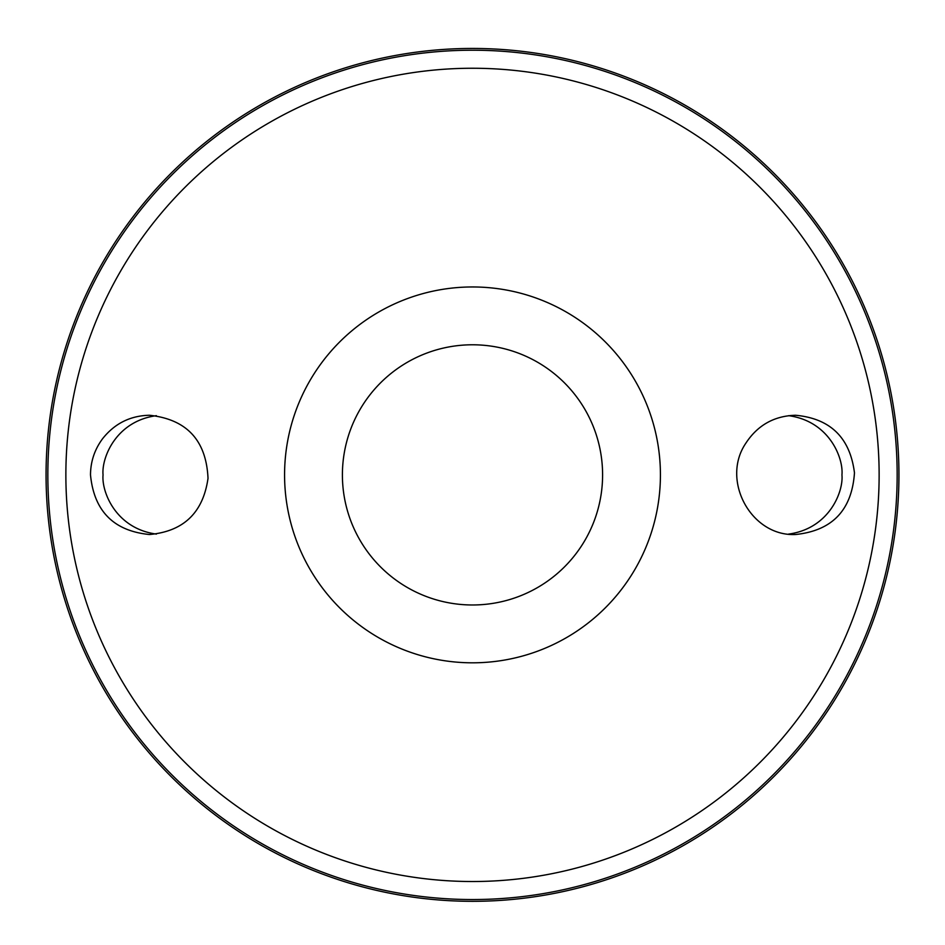 <?xml version="1.0" encoding="UTF-8"?>
<svg xmlns="http://www.w3.org/2000/svg" width="945" height="945" viewBox="0 0 945 945"><rect width="100%" height="100%" fill="white"/><g stroke="black" fill="none" stroke-linecap="round" stroke-linejoin="round"><path stroke-width="1.42" d="M472.5 286.961A187.925 187.925 0 0 1 635.253 568.843A187.925 187.925 0 0 1 309.747 568.843A187.925 187.925 0 0 1 472.5 286.961M102.438 438.917C114.487 423.596 130.162 415.705 149.452 415.257C186.732 419.308 206.258 440.335 208.018 478.324C203.092 512.71 183.578 531.444 149.452 534.516C113.672 530.972 94.016 511.091 90.496 474.886C90.59 461.621 94.571 449.631 102.438 438.917M745.652 443.488C720.74 480.521 751.216 536.618 795.548 534.516C832.25 530.7 851.894 510.146 854.469 472.854C850.039 437.712 830.395 418.505 795.548 415.257C774.109 415.883 757.477 425.297 745.652 443.488M472.5 48.443A426.443 426.443 0 0 1 841.806 688.102A426.443 426.443 0 0 1 103.194 688.102A426.443 426.443 0 0 1 472.5 48.443A426.443 426.443 0 0 1 841.806 688.102A426.443 426.443 0 0 1 103.194 688.102A426.443 426.443 0 0 1 472.5 48.443M156.386 415.67C115.597 421.222 101.422 458.254 103.052 474.886C101.422 491.506 115.597 528.538 156.386 534.09M788.626 415.67C829.415 421.222 843.578 458.254 841.948 474.886C843.578 491.506 829.403 528.538 788.614 534.09M472.5 344.783A130.103 130.103 0 0 1 585.168 539.938A130.103 130.103 0 0 1 359.832 539.938A130.103 130.103 0 0 1 472.5 344.783M472.5 68.253A406.633 406.633 0 0 1 824.654 678.203A406.633 406.633 0 0 1 120.346 678.203A406.633 406.633 0 0 1 472.5 68.253M472.5 50.215A424.671 424.671 0 0 1 840.27 687.216A424.671 424.671 0 0 1 104.73 687.216A424.671 424.671 0 0 1 472.5 50.215"/></g></svg>
